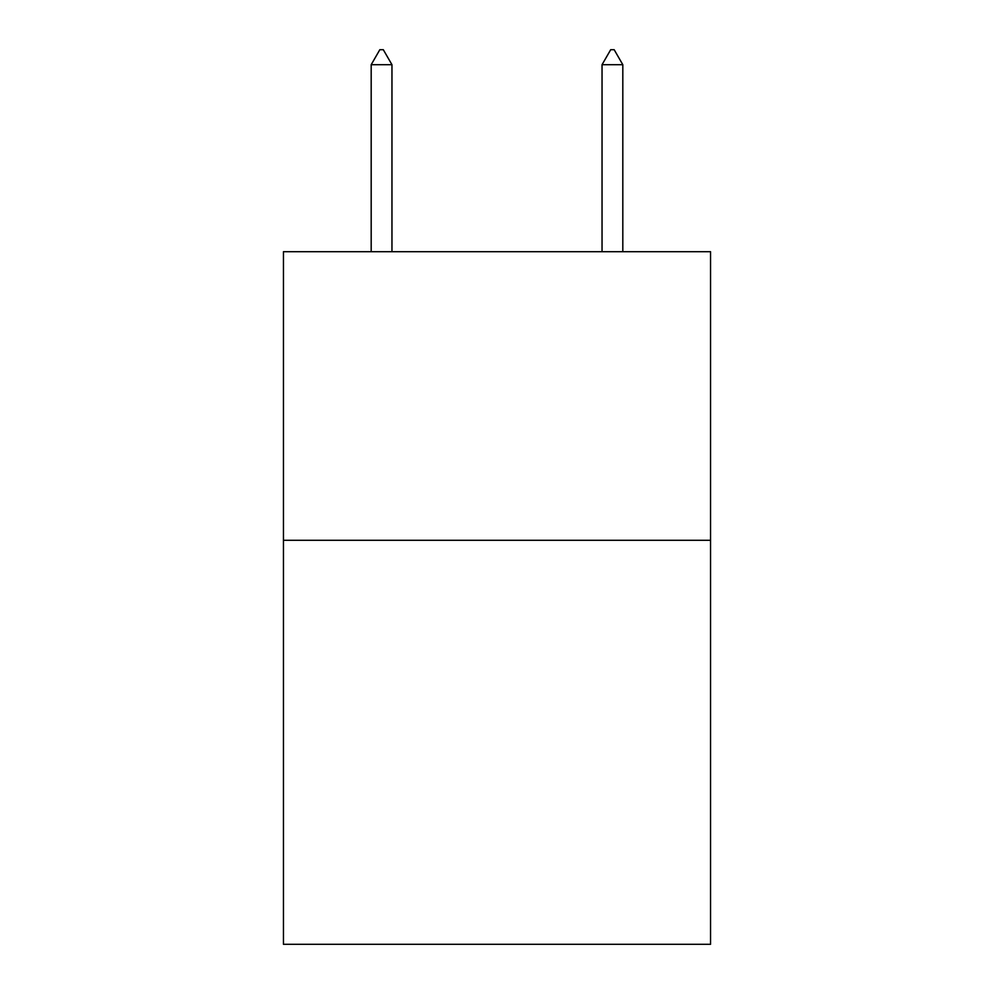 <?xml version="1.0" encoding="UTF-8"?>
<svg xmlns="http://www.w3.org/2000/svg" width="994" height="994" viewBox="0 0 994 994"><rect width="100%" height="100%" fill="white"/><g stroke="black" fill="none" stroke-linecap="round" stroke-linejoin="round"><path stroke-width="1.49" d="M710.548 540.289L710.548 944.3L283.452 944.3L283.452 251.706L710.548 251.706L710.548 540.289L283.452 540.289M391.959 64.709L383.299 49.7L379.832 49.7L371.184 64.709L391.959 64.709L391.959 251.706M371.184 64.709L371.184 251.706M610.701 49.7L614.168 49.7L622.816 64.709L602.041 64.709L610.701 49.7M622.816 251.706L622.816 64.709M602.041 251.706L602.041 64.709"/></g></svg>
